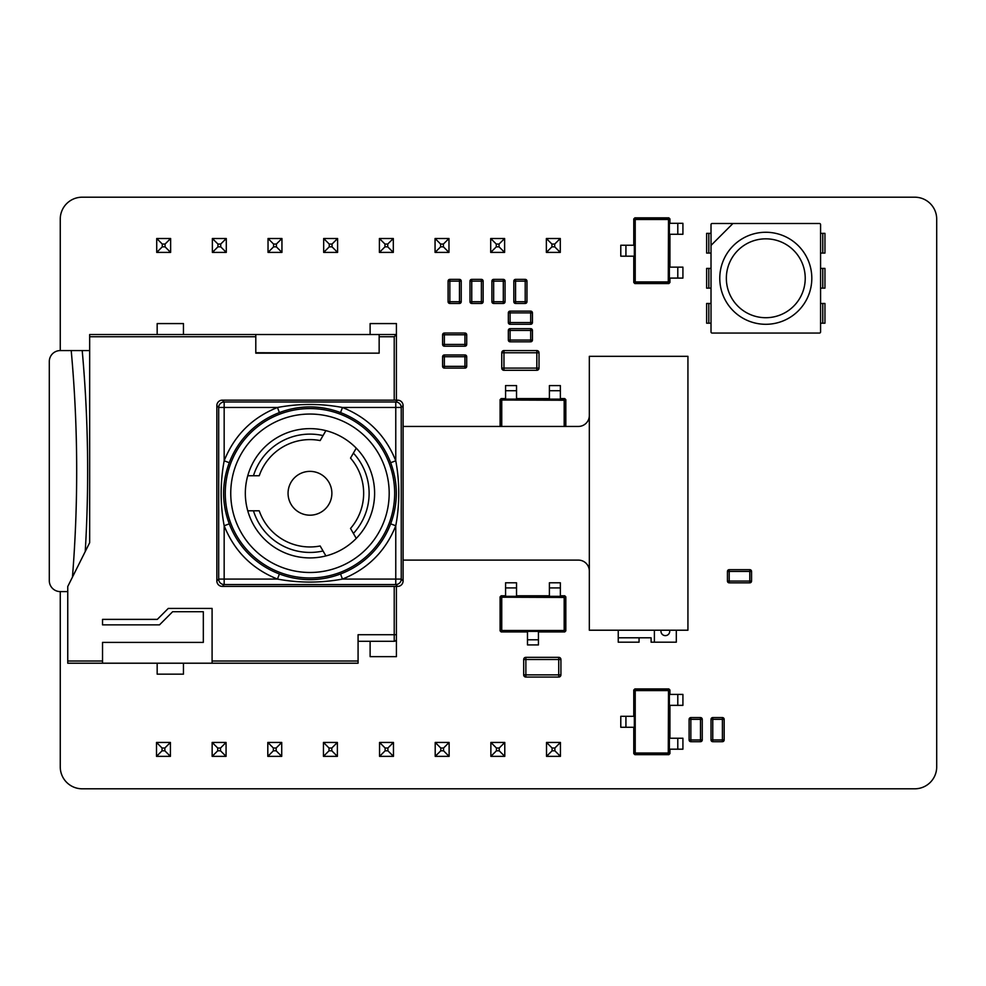 <?xml version="1.0" encoding="UTF-8"?>
<svg xmlns="http://www.w3.org/2000/svg" width="986" height="986" viewBox="0 0 986 986"><rect width="100%" height="100%" fill="white"/><g stroke="black" fill="none" stroke-linecap="round" stroke-linejoin="round"><path stroke-width="1.48" d="M212.372 238.501L226.287 238.501L226.287 252.404L212.372 252.404L212.372 238.501L217.943 244.06L217.943 246.845L220.716 246.845L220.716 244.06L217.943 244.06M220.716 246.845L226.287 252.404M212.372 252.404L217.943 246.845M220.716 244.06L226.287 238.501M268.032 238.501L281.947 238.501L281.947 252.404L268.032 252.404L268.032 238.501L273.59 244.06L273.59 246.845L276.376 246.845L276.376 244.06L273.59 244.06M276.376 246.845L281.947 252.404M268.032 252.404L273.59 246.845M276.376 244.06L281.947 238.501M156.725 238.501L170.627 238.501L170.627 252.404L156.725 252.404L156.725 238.501L162.283 244.06L162.283 246.845L165.069 246.845L165.069 244.06L162.283 244.06M165.069 246.845L170.627 252.404M156.725 252.404L162.283 246.845M165.069 244.06L170.627 238.501M323.679 238.501L337.594 238.501L337.594 252.404L323.679 252.404L323.679 238.501L329.25 244.06L329.25 246.845L332.035 246.845L332.035 244.06L329.25 244.06M332.035 246.845L337.594 252.404M323.679 252.404L329.25 246.845M332.035 244.06L337.594 238.501M435.06 238.501L448.975 238.501L448.975 252.404L435.06 252.404L435.06 238.501L440.619 244.06L440.619 246.845L443.404 246.845L443.404 244.06L440.619 244.06M443.404 246.845L448.975 252.404M435.06 252.404L440.619 246.845M443.404 244.06L448.975 238.501M490.708 238.501L504.622 238.501L504.622 252.404L490.708 252.404L490.708 238.501L496.278 244.06L496.278 246.845L499.064 246.845L499.064 244.06L496.278 244.06M499.064 246.845L504.622 252.404M490.708 252.404L496.278 246.845M499.064 244.06L504.622 238.501M379.4 238.501L393.315 238.501L393.315 252.404L379.4 252.404L379.4 238.501L384.971 244.06L384.971 246.845L387.745 246.845L387.745 244.06L384.971 244.06M387.745 246.845L393.315 252.404M379.4 252.404L384.971 246.845M387.745 244.06L393.315 238.501M546.367 238.501L560.282 238.501L560.282 252.404L546.367 252.404L546.367 238.501L551.926 244.06L551.926 246.845L554.711 246.845L554.711 244.06L551.926 244.06M554.711 246.845L560.282 252.404M546.367 252.404L551.926 246.845M554.711 244.06L560.282 238.501M435.208 742.446L449.123 742.446L449.123 756.361L435.208 756.361L435.208 742.446L440.779 748.017L440.779 750.802L443.552 750.802L443.552 748.017L440.779 748.017M443.552 750.802L449.123 756.361M435.208 756.361L440.779 750.802M443.552 748.017L449.123 742.446M490.868 742.446L504.783 742.446L504.783 756.361L490.868 756.361L490.868 742.446L496.426 748.017L496.426 750.802L499.212 750.802L499.212 748.017L496.426 748.017M499.212 750.802L504.783 756.361M490.868 756.361L496.426 750.802M499.212 748.017L504.783 742.446M379.561 742.446L393.463 742.446L393.463 756.361L379.561 756.361L379.561 742.446L385.119 748.017L385.119 750.802L387.905 750.802L387.905 748.017L385.119 748.017M387.905 750.802L393.463 756.361M379.561 756.361L385.119 750.802M387.905 748.017L393.463 742.446M546.515 742.446L560.43 742.446L560.43 756.361L546.515 756.361L546.515 742.446L552.086 748.017L552.086 750.802L554.871 750.802L554.871 748.017L552.086 748.017M554.871 750.802L560.43 756.361M546.515 756.361L552.086 750.802M554.871 748.017L560.43 742.446M212.15 742.446L226.065 742.446L226.065 756.361L212.15 756.361L212.15 742.446L217.721 748.017L217.721 750.802L220.507 750.802L220.507 748.017L217.721 748.017M220.507 750.802L226.065 756.361M212.15 756.361L217.721 750.802M220.507 748.017L226.065 742.446M267.81 742.446L281.725 742.446L281.725 756.361L267.81 756.361L267.81 742.446L273.368 748.017L273.368 750.802L276.154 750.802L276.154 748.017L273.368 748.017M276.154 750.802L281.725 756.361M267.81 756.361L273.368 750.802M276.154 748.017L281.725 742.446M156.503 742.446L170.418 742.446L170.418 756.361L156.503 756.361L156.503 742.446L162.061 748.017L162.061 750.802L164.847 750.802L164.847 748.017L162.061 748.017M164.847 750.802L170.418 756.361M156.503 756.361L162.061 750.802M164.847 748.017L170.418 742.446M323.457 742.446L337.372 742.446L337.372 756.361L323.457 756.361L323.457 742.446L329.028 748.017L329.028 750.802L331.814 750.802L331.814 748.017L329.028 748.017M331.814 750.802L337.372 756.361M323.457 756.361L329.028 750.802M331.814 748.017L337.372 742.446M677.789 278.089L677.789 267.144L682.916 267.144L682.916 278.089L668.681 278.089M677.789 267.144L668.681 267.144M677.789 234.274L677.789 223.317L682.916 223.317L682.916 234.274L668.681 234.274M677.789 223.317L668.681 223.317M635.033 245.231L625.925 245.231L625.925 256.187L620.786 256.187L620.786 245.231L625.925 245.231M635.033 256.187L625.925 256.187M633.776 282.477L634.343 281.7L635.428 282.785L635.428 281.922L668.274 281.922L668.274 282.785L669.371 281.7L669.938 282.477L668.841 283.574L634.873 283.574L633.776 282.477L633.776 256.187M633.776 245.231L633.776 218.929L634.873 217.844L668.841 217.844L669.938 218.929L669.371 219.718L668.274 218.621L668.274 219.496L635.428 219.496L635.428 218.621L634.343 219.718L633.776 218.929M669.938 282.477L669.938 278.089M669.938 267.144L669.938 234.274M669.938 223.317L669.938 218.929M635.428 219.496L634.343 219.718L634.343 281.7L635.428 281.922M668.496 281.7L669.371 281.7L669.371 219.718L668.496 219.718L668.274 281.922M677.789 749.187L677.789 738.231L682.916 738.231L682.916 749.187L668.681 749.187M677.789 738.231L668.681 738.231M677.789 705.36L677.789 694.403L682.916 694.403L682.916 705.36L668.681 705.36M677.789 694.403L668.681 694.403M635.033 716.317L625.925 716.317L625.925 727.274L620.786 727.274L620.786 716.317L625.925 716.317M635.033 727.274L625.925 727.274M633.776 753.575L634.343 752.786L635.428 753.871L635.428 753.008L668.274 753.008L668.274 753.871L669.371 752.786L669.938 753.575L668.841 754.66L634.873 754.66L633.776 753.575L633.776 727.274M633.776 716.317L633.776 690.015L634.873 688.931L668.841 688.931L669.938 690.015L669.371 690.804L668.274 689.719L668.274 690.582L635.428 690.582L635.428 689.719L634.343 690.804L633.776 690.015M669.938 753.575L669.938 749.187M669.938 738.231L669.938 705.36M669.938 694.403L669.938 690.015M635.428 690.582L634.343 690.804L634.343 752.786L635.428 753.008M668.496 752.786L669.371 752.786L669.371 690.804L668.496 690.804L668.274 753.008M702.254 736.838L702.254 719.336A1.75 1.75 0 0 0 700.504 717.586L690.853 717.586A1.75 1.75 0 0 0 689.103 719.336L689.103 739.944A1.75 1.75 0 0 0 690.853 741.694L700.504 741.694A1.75 1.75 0 0 0 702.254 739.944L702.254 736.838M724.168 736.838L724.168 719.336A1.75 1.75 0 0 0 722.405 717.586L712.767 717.586A1.75 1.75 0 0 0 711.017 719.336L711.017 739.944A1.75 1.75 0 0 0 712.767 741.694L722.405 741.694A1.75 1.75 0 0 0 724.168 739.944L724.168 736.838M746.698 569.686L729.196 569.686A1.75 1.75 0 0 0 727.446 571.436L727.446 581.087A1.75 1.75 0 0 0 729.196 582.837L749.804 582.837A1.75 1.75 0 0 0 751.554 581.087L751.554 571.436A1.75 1.75 0 0 0 749.804 569.686L746.698 569.686M805.229 278.274A39.44 39.44 0 0 1 765.789 317.714A39.44 39.44 0 0 1 726.349 278.274A39.44 39.44 0 0 1 765.789 238.834A39.44 39.44 0 0 1 805.229 278.274M811.811 278.274A46.009 46.009 0 0 1 765.789 324.295A46.009 46.009 0 0 1 719.78 278.274A46.009 46.009 0 0 1 765.789 232.265A46.009 46.009 0 0 1 811.811 278.274M711.017 224.598A1.097 1.097 0 0 1 712.114 223.502L732.931 223.502L711.017 245.415L711.017 224.598M711.017 245.415L711.017 331.962A1.097 1.097 0 0 0 712.114 333.058L819.477 333.058A1.097 1.097 0 0 0 820.574 331.962L820.574 224.598A1.097 1.097 0 0 0 819.477 223.502L732.931 223.502M820.574 253.082L824.949 253.082L824.949 233.362L820.574 233.362M820.574 288.134L824.949 288.134L824.949 268.414L820.574 268.414M820.574 323.198L824.949 323.198L824.949 303.478L820.574 303.478M706.629 253.082L706.629 233.362L706.629 253.082L711.017 253.082M706.629 288.134L706.629 268.414L706.629 288.134L711.017 288.134M706.629 323.198L706.629 303.478L706.629 323.198L711.017 323.198M711.017 303.478L706.629 303.478M711.017 268.414L706.629 268.414M711.017 233.362L706.629 233.362M513.817 284.227L513.817 301.716A1.75 1.75 0 0 0 515.567 303.466L525.205 303.466A1.75 1.75 0 0 0 526.968 301.716L526.968 281.121A1.75 1.75 0 0 0 525.205 279.371L515.567 279.371A1.75 1.75 0 0 0 513.817 281.121L513.817 284.227M491.903 284.227L491.903 301.716A1.75 1.75 0 0 0 493.653 303.466L503.304 303.466A1.75 1.75 0 0 0 505.054 301.716L505.054 281.121A1.75 1.75 0 0 0 503.304 279.371L493.653 279.371A1.75 1.75 0 0 0 491.903 281.121L491.903 284.227M469.989 284.227L469.989 301.716A1.75 1.75 0 0 0 471.752 303.466L481.39 303.466A1.75 1.75 0 0 0 483.14 301.716L483.14 281.121A1.75 1.75 0 0 0 481.39 279.371L471.752 279.371A1.75 1.75 0 0 0 469.989 281.121L469.989 284.227M448.088 284.227L448.088 301.716A1.75 1.75 0 0 0 449.838 303.466L459.476 303.466A1.75 1.75 0 0 0 461.226 301.716L461.226 281.121A1.75 1.75 0 0 0 459.476 279.371L449.838 279.371A1.75 1.75 0 0 0 448.088 281.121L448.088 284.227M527.584 311.132L510.095 311.132A1.75 1.75 0 0 0 508.332 312.895L508.332 322.533A1.75 1.75 0 0 0 510.095 324.283L530.69 324.283A1.75 1.75 0 0 0 532.44 322.533L532.44 312.895A1.75 1.75 0 0 0 530.69 311.132L527.584 311.132M461.855 333.046L444.353 333.046A1.75 1.75 0 0 0 442.603 334.796L442.603 344.447A1.75 1.75 0 0 0 444.353 346.197L464.948 346.197A1.75 1.75 0 0 0 466.711 344.447L466.711 334.796A1.75 1.75 0 0 0 464.948 333.046L461.855 333.046M461.855 354.96L444.353 354.96A1.75 1.75 0 0 0 442.603 356.71L442.603 366.348A1.75 1.75 0 0 0 444.353 368.111L464.948 368.111A1.75 1.75 0 0 0 466.711 366.348L466.711 356.71A1.75 1.75 0 0 0 464.948 354.96L461.855 354.96M531.306 350.572L503.957 350.572A2.194 2.194 0 0 0 501.763 352.766L501.763 368.111A2.194 2.194 0 0 0 503.957 370.292L536.828 370.292A2.194 2.194 0 0 0 539.009 368.111L539.009 352.766A2.194 2.194 0 0 0 536.828 350.572L531.306 350.572M527.584 328.671L510.095 328.671A1.75 1.75 0 0 0 508.332 330.421L508.332 340.059A1.75 1.75 0 0 0 510.095 341.809L530.69 341.809A1.75 1.75 0 0 0 532.44 340.059L532.44 330.421A1.75 1.75 0 0 0 530.69 328.671L527.584 328.671M553.22 657.329L525.871 657.329A2.194 2.194 0 0 0 523.677 659.523L523.677 674.868A2.194 2.194 0 0 0 525.871 677.049L558.729 677.049A2.194 2.194 0 0 0 560.923 674.868L560.923 659.523A2.194 2.194 0 0 0 558.729 657.329L553.22 657.329M560.356 587.927L549.399 587.927L549.399 582.788L560.356 582.788L560.356 597.035M549.399 587.927L549.399 597.035M516.528 587.927L505.571 587.927L505.571 582.788L516.528 582.788L516.528 597.035M505.571 587.927L505.571 597.035M527.485 630.683L527.485 639.791L538.442 639.791L538.442 644.918L527.485 644.918L527.485 639.791M538.442 630.683L538.442 639.791M564.744 631.94L563.955 631.373L565.04 630.276L564.177 630.276L564.177 597.442L565.04 597.442L563.955 596.345L564.731 595.778L565.828 596.875L565.828 630.843L564.744 631.94L538.442 631.94M527.485 631.94L501.184 631.94L500.099 630.843L500.099 596.875L501.184 595.778L501.973 596.345L500.876 597.442L501.751 597.442L501.751 630.276L500.876 630.276L501.973 631.373L501.184 631.94M564.731 595.778L560.356 595.778M549.399 595.778L516.528 595.778M505.571 595.778L501.184 595.778M501.751 630.276L501.973 631.373L563.955 631.373L564.177 630.276M563.955 597.22L563.955 596.345L501.973 596.345L501.973 597.22L564.177 597.442M618.247 630.214L618.247 642.194L639.064 642.194L639.064 637.806M676.31 630.214L676.31 642.194L651.105 642.194L651.105 637.806L618.247 637.806M654.396 642.194L654.396 630.214M661.088 630.214A4.388 4.388 0 0 0 665.353 635.625A4.388 4.388 0 0 0 669.617 630.214M560.356 390.727L549.399 390.727L549.399 385.588L560.356 385.588L560.356 399.835M549.399 390.727L549.399 399.835M516.528 390.727L505.571 390.727L505.571 385.588L516.528 385.588L516.528 399.835M505.571 390.727L505.571 399.835M564.177 426.445L564.177 400.242L565.04 400.242L563.955 399.145L564.731 398.578L560.356 398.578M549.399 398.578L516.528 398.578M505.571 398.578L501.184 398.578L501.973 399.145L500.876 400.242L501.751 400.242L501.751 426.445M501.184 398.578L500.099 399.675L500.099 426.445M564.731 398.578L565.828 399.675L565.828 426.445M563.955 400.02L563.955 399.145L501.973 399.145L501.973 400.02L564.177 400.242M168.273 608.424L212.089 608.424L212.089 663.208L102.532 663.208L102.532 642.391L203.326 642.391L203.326 611.714L172.649 611.714L159.498 624.865L102.532 624.865L102.532 619.381L157.316 619.381L168.273 608.424M379.154 334.537L379.154 353.161L255.793 353.161L255.793 334.537L396.421 334.537L396.421 323.581L370.12 323.581L370.12 334.537M356.427 353.161L255.793 352.729M255.793 334.537L89.664 334.537L89.664 542.694L67.751 586.522L67.751 663.208L102.532 663.208M157.168 663.208L157.168 674.165L183.458 674.165L183.458 663.208M212.089 663.208L358.078 663.208L358.078 634.725L394.227 634.725L394.227 641.294A2.194 2.194 0 0 0 396.421 639.101A2.194 2.194 0 0 1 394.227 641.294L358.078 641.294M394.227 586.399L394.227 634.725L396.421 634.725L396.421 656.639L370.12 656.639L370.12 641.294L394.227 641.294M396.421 634.725L396.421 586.399M396.421 400.156L396.421 334.537L394.227 336.731L394.227 400.156M183.458 334.537L183.458 323.581L157.168 323.581L157.168 334.537M67.751 591.6L60.257 591.6A10.957 10.957 0 0 1 49.3 580.643L49.3 361.529A10.957 10.957 0 0 1 60.257 350.572L71.214 350.572A1328.364 1328.364 0 0 1 72.446 577.118M89.664 350.572L71.214 350.572M85.227 551.568A1339.321 1339.321 0 0 0 82.208 350.572M589.332 571.054A10.957 10.957 0 0 0 578.375 560.11L403.089 560.11L403.089 580.914L403.089 405.628A5.497 5.472 -45 0 0 397.617 400.156L222.318 400.156A5.472 5.472 0 0 0 216.846 405.628L216.846 580.927L216.846 405.628A5.497 5.472 45 0 1 222.318 400.156L397.617 400.156A5.472 5.472 0 0 1 403.089 405.628L403.089 426.445L578.375 426.445A10.957 10.957 0 0 0 589.332 415.488M403.089 580.914A5.472 5.472 0 0 1 397.617 586.399L222.318 586.399A5.472 5.472 0 0 1 216.846 580.914A5.497 5.472 -45 0 0 222.318 586.399L397.617 586.399A5.497 5.472 45 0 0 403.089 580.927L401.24 579.078A5.472 5.46 135 0 1 395.768 584.55L224.167 584.55A5.472 5.46 -135 0 1 218.695 579.078L218.695 407.477A5.472 5.46 -45 0 1 224.167 402.005L395.768 402.005A5.472 5.46 45 0 1 401.24 407.477L401.24 579.078L342.462 579.078C320.807 583.083 299.14 583.083 277.473 579.078C252.108 568.897 234.348 551.137 224.167 525.772C220.149 504.105 220.149 482.437 224.167 460.782C234.335 435.418 252.108 417.657 277.473 407.477C299.14 403.459 320.795 403.459 342.462 407.477C367.827 417.645 385.588 435.418 395.768 460.782C399.786 482.425 399.786 504.092 395.768 525.772C385.6 551.125 367.827 568.897 342.462 579.078L340.527 573.963C330.68 577.71 320.487 579.608 309.961 579.645C299.436 579.608 289.243 577.71 279.408 573.963L277.473 579.078L224.167 579.078L224.167 584.55L222.318 586.399M687.932 630.214L687.932 356.328L589.332 356.328L589.332 630.214L687.932 630.214M325.898 430.635A64.632 64.632 0 0 1 356.254 538.393L350.523 528.447A53.688 53.688 0 0 0 350.523 458.096L356.254 448.162A64.632 64.632 0 0 1 309.961 557.916A64.632 64.632 0 0 1 247.757 510.81L259.232 510.81A53.688 53.688 0 0 0 320.154 545.985L325.898 555.919A64.632 64.632 0 0 1 247.757 475.745A64.632 64.632 0 0 1 325.898 430.635L320.154 440.569A53.688 53.688 0 0 0 259.232 475.745L247.757 475.745A64.632 64.632 0 0 1 309.961 428.639M253.464 475.745A59.172 59.172 0 0 1 323.038 435.578M222.318 400.156L224.167 402.005L224.167 407.477L277.473 407.477L279.408 412.592C289.243 408.845 299.436 406.947 309.961 406.91C320.487 406.947 330.68 408.845 340.527 412.592L342.462 407.477L395.768 407.477L395.768 460.782L390.653 462.717C398.208 483.078 398.208 503.452 390.653 523.837L395.768 525.772L395.768 584.55L397.617 586.399M216.846 580.927L218.695 579.078L224.167 579.078L224.167 525.772L229.282 523.837C221.727 503.476 221.727 483.103 229.282 462.717L224.167 460.782L224.167 407.477L218.695 407.477L216.846 405.628M309.961 515.185A21.914 21.914 0 0 1 288.06 493.271A21.914 21.914 0 0 1 309.961 471.37A21.914 21.914 0 0 1 331.875 493.271A21.914 21.914 0 0 1 309.961 515.185M60.257 350.572L60.257 219.114A21.914 21.914 0 0 1 82.171 197.2L914.786 197.2A21.914 21.914 0 0 1 936.7 219.114L936.7 766.886A21.914 21.914 0 0 1 914.786 788.8L82.171 788.8A21.914 21.914 0 0 1 60.257 766.886L60.257 591.6M668.841 217.844L668.274 218.621L635.428 218.621L634.873 217.844M634.873 283.574L635.428 282.785L668.274 282.785L668.841 283.574M635.218 219.718L635.218 281.7M668.841 688.931L668.274 689.719L635.428 689.719L634.873 688.931M634.873 754.66L635.428 753.871L668.274 753.871L668.841 754.66M635.218 690.804L635.218 752.786M700.504 736.838L700.504 717.586A1.75 1.75 0 0 1 702.254 719.336L690.853 719.336L690.853 739.944L700.504 739.944L700.504 736.838M700.504 739.944L702.254 739.944A1.75 1.75 0 0 1 700.504 741.694L700.504 739.944M690.853 719.336L689.103 719.336A1.75 1.75 0 0 1 690.853 717.586L690.853 719.336M689.103 739.944L690.853 739.944L690.853 741.694A1.75 1.75 0 0 1 689.103 739.944M722.405 736.838L722.405 717.586A1.75 1.75 0 0 1 724.168 719.336L712.767 719.336L712.767 739.944L722.405 739.944L722.405 736.838M722.405 739.944L724.168 739.944A1.75 1.75 0 0 1 722.405 741.694L722.405 739.944M712.767 719.336L711.017 719.336A1.75 1.75 0 0 1 712.767 717.586L712.767 719.336M711.017 739.944L712.767 739.944L712.767 741.694A1.75 1.75 0 0 1 711.017 739.944M746.698 571.436L727.446 571.436A1.75 1.75 0 0 1 729.196 569.686L729.196 581.087L749.804 581.087L749.804 571.436L746.698 571.436M749.804 571.436L749.804 569.686A1.75 1.75 0 0 1 751.554 571.436L749.804 571.436M729.196 581.087L729.196 582.837A1.75 1.75 0 0 1 727.446 581.087L729.196 581.087M749.804 582.837L749.804 581.087L751.554 581.087A1.75 1.75 0 0 1 749.804 582.837M708.823 323.198L708.823 303.478M708.823 288.134L708.823 268.414M708.823 253.082L708.823 233.362M822.768 233.362L822.768 253.082M822.768 268.414L822.768 288.134M822.768 303.478L822.768 323.198M515.567 284.214L515.567 303.466A1.75 1.75 0 0 1 513.817 301.716L525.205 301.716L525.205 281.121L515.567 281.121L515.567 284.214M515.567 281.121L513.817 281.121A1.75 1.75 0 0 1 515.567 279.371L515.567 281.121M525.205 301.716L526.968 301.716A1.75 1.75 0 0 1 525.205 303.466L525.205 301.716M526.968 281.121L525.205 281.121L525.205 279.371A1.75 1.75 0 0 1 526.968 281.121M493.653 284.214L493.653 303.466A1.75 1.75 0 0 1 491.903 301.716L503.304 301.716L503.304 281.121L493.653 281.121L493.653 284.214M493.653 281.121L491.903 281.121A1.75 1.75 0 0 1 493.653 279.371L493.653 281.121M503.304 301.716L505.054 301.716A1.75 1.75 0 0 1 503.304 303.466L503.304 301.716M505.054 281.121L503.304 281.121L503.304 279.371A1.75 1.75 0 0 1 505.054 281.121M471.752 284.214L471.752 303.466A1.75 1.75 0 0 1 469.989 301.716L481.39 301.716L481.39 281.121L471.752 281.121L471.752 284.214M471.752 281.121L469.989 281.121A1.75 1.75 0 0 1 471.752 279.371L471.752 281.121M481.39 301.716L483.14 301.716A1.75 1.75 0 0 1 481.39 303.466L481.39 301.716M483.14 281.121L481.39 281.121L481.39 279.371A1.75 1.75 0 0 1 483.14 281.121M449.838 284.214L449.838 303.466A1.75 1.75 0 0 1 448.088 301.716L459.476 301.716L459.476 281.121L449.838 281.121L449.838 284.214M449.838 281.121L448.088 281.121A1.75 1.75 0 0 1 449.838 279.371L449.838 281.121M459.476 301.716L461.226 301.716A1.75 1.75 0 0 1 459.476 303.466L459.476 301.716M461.226 281.121L459.476 281.121L459.476 279.371A1.75 1.75 0 0 1 461.226 281.121M527.584 312.895L508.332 312.895A1.75 1.75 0 0 1 510.095 311.132L510.095 322.533L530.69 322.533L530.69 312.895L527.584 312.895M530.69 312.895L530.69 311.132A1.75 1.75 0 0 1 532.44 312.895L530.69 312.895M510.095 322.533L510.095 324.283A1.75 1.75 0 0 1 508.332 322.533L510.095 322.533M530.69 324.283L530.69 322.533L532.44 322.533A1.75 1.75 0 0 1 530.69 324.283M461.855 334.796L442.603 334.796A1.75 1.75 0 0 1 444.353 333.046L444.353 344.447L464.948 344.447L464.948 334.796L461.855 334.796M464.948 334.796L464.948 333.046A1.75 1.75 0 0 1 466.711 334.796L464.948 334.796M444.353 344.447L444.353 346.197A1.75 1.75 0 0 1 442.603 344.447L444.353 344.447M464.948 346.197L464.948 344.447L466.711 344.447A1.75 1.75 0 0 1 464.948 346.197M461.855 356.71L442.603 356.71A1.75 1.75 0 0 1 444.353 354.96L444.353 366.348L464.948 366.348L464.948 356.71L461.855 356.71M464.948 356.71L464.948 354.96A1.75 1.75 0 0 1 466.711 356.71L464.948 356.71M444.353 366.348L444.353 368.111A1.75 1.75 0 0 1 442.603 366.348L444.353 366.348M464.948 368.111L464.948 366.348L466.711 366.348A1.75 1.75 0 0 1 464.948 368.111M531.306 352.766L503.957 352.766L503.957 368.111L536.828 368.111L536.828 352.766L531.306 352.766M503.957 350.572A2.194 2.194 0 0 0 501.763 352.766L503.957 352.766L503.957 350.572M536.828 350.572L536.828 352.766L539.009 352.766A2.194 2.194 0 0 0 536.828 350.572M503.957 370.292L503.957 368.111L501.763 368.111A2.194 2.194 0 0 0 503.957 370.292M536.828 370.292L536.828 368.111L539.009 368.111A2.194 2.194 0 0 1 536.828 370.292M527.584 330.421L508.332 330.421A1.75 1.75 0 0 1 510.095 328.671L510.095 340.059L530.69 340.059L530.69 330.421L527.584 330.421M530.69 330.421L530.69 328.671A1.75 1.75 0 0 1 532.44 330.421L530.69 330.421M510.095 340.059L510.095 341.809A1.75 1.75 0 0 1 508.332 340.059L510.095 340.059M530.69 341.809L530.69 340.059L532.44 340.059A1.75 1.75 0 0 1 530.69 341.809M553.22 659.523L525.871 659.523L525.871 674.868L558.729 674.868L558.729 659.523L553.22 659.523M525.871 657.329A2.194 2.194 0 0 0 523.677 659.523L525.871 659.523L525.871 657.329M558.729 657.329L558.729 659.523L560.923 659.523A2.194 2.194 0 0 0 558.729 657.329M525.871 677.049L525.871 674.868L523.677 674.868A2.194 2.194 0 0 0 525.871 677.049M558.729 677.049L558.729 674.868L560.923 674.868A2.194 2.194 0 0 1 558.729 677.049M500.099 596.875L500.876 597.442L500.876 630.276L500.099 630.843M565.828 630.843L565.04 630.276L565.04 597.442L565.828 596.875M501.973 630.498L563.955 630.498M500.099 399.675L500.876 400.242L500.876 426.445M565.04 426.445L565.04 400.242L565.828 399.675M102.532 661.014L67.751 661.014M89.664 336.731L255.793 336.731M358.078 661.014L212.089 661.014M379.154 336.731L394.227 336.731M309.961 408.574A84.697 84.697 0 0 1 383.32 535.62A84.697 84.697 0 0 1 236.615 535.62A84.697 84.697 0 0 1 309.961 408.574M309.961 414.046A79.225 79.225 0 0 1 378.575 532.884A79.225 79.225 0 0 1 241.36 532.884A79.225 79.225 0 0 1 309.961 414.046M340.527 573.963A86.275 86.275 0 0 0 390.653 523.837M390.653 462.717A86.275 86.275 0 0 0 340.527 412.592M279.408 412.592A86.275 86.275 0 0 0 229.282 462.717M229.282 523.837A86.275 86.275 0 0 0 279.408 573.963M403.089 405.628L401.24 407.477L395.768 407.477L395.768 402.005L397.617 400.156M323.038 550.977A59.16 59.16 0 0 1 253.464 510.81M353.395 453.104A59.16 59.16 0 0 1 353.395 533.438"/></g></svg>
